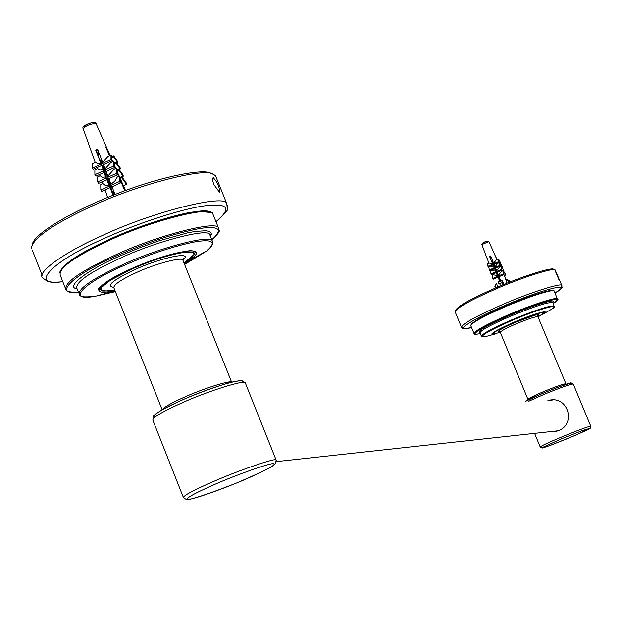 <?xml version="1.0" encoding="UTF-8"?>
<svg xmlns="http://www.w3.org/2000/svg" width="622" height="622" viewBox="0 0 622 622"><rect width="100%" height="100%" fill="white"/><g stroke="black" fill="none" stroke-linecap="round" stroke-linejoin="round"><path stroke-width="0.93" d="M212.778 174.098L210.905 173.336C203.627 168.08 158.548 177.037 114.277 194.787C74.663 210.158 35.586 232.597 32.515 243.575M213.696 184.376L212.452 179.571L213.152 177.534C217.552 182.378 219.667 187.276 219.488 192.221L213.696 184.376M31.271 248.854C31.916 238.949 51.727 224.884 90.711 206.667C136.918 184.563 206.706 166.828 213.61 174.44L215.539 175.769L226.735 203.581C225.467 193.769 152.779 211.674 102.171 235.606C64.408 252.182 34.319 273.602 43.361 278.415L47 281.082C52.559 282.085 49.939 282.668 62.83 281.766M455.529 310.627L455.716 310.184C457.808 306.172 470.947 298.824 495.12 288.157C520.101 277.054 552.701 266.675 553.611 269.342L554.91 269.862M557.88 276.168L555.625 271.884L559.022 279.931L557.88 276.168M550.143 400.451L552.958 399.899M555.244 431.567L552.414 431.419M550.392 431.637L556.519 431.279L558.455 430.618C576.283 424.22 568.29 395.95 549.49 400.164L547.928 400.529M554.987 293.11C567.629 283.857 559.714 288.771 561.853 285.552L555.135 269.956C554.218 267.235 520.902 277.855 495.353 289.199C470.636 300.107 457.209 307.602 455.086 311.692L461.524 327.351C462.138 323.93 475.573 316.435 501.83 304.858C528.871 292.908 562.941 282.108 561.853 285.552L561.954 285.832M114.946 194.53L117.434 193.559M111.291 195.977L113.072 195.246M93.207 122.542L88.86 123.483L85.852 124.921M96.853 150.229L97.133 150.928L96.068 150.641M96.324 151.294L97.133 150.928M96.052 150.602L97.778 149.801M109.612 155.92L105.756 147.126L106.463 147.321L110.133 155.687M111.859 159.629L112.807 161.782M114.471 165.592L115.778 168.562M117.239 171.89L119.097 176.119M120.349 178.988L125.419 190.542M120.855 180.131L120.349 178.701M117.402 172.255L119.167 176.088M113.118 195.246L103.268 170.848L103.252 169.658L95.702 150.089L97.553 149.233L102.638 162.404L107.925 156.697L110.957 155.306L111.812 156.557L111.882 160.81L103.509 164.659L105.11 168.811L110.638 162.785L113.422 161.502L114.425 162.972L114.51 167.621L106.137 171.462L107.894 176.026L113.748 169.495L116.205 168.368L117.2 169.822L117.294 174.829L116.298 173.367L116.205 168.368M109.208 186.219L100.826 190.044L100.772 184.501L102.785 183.583L105.328 185.41L109.192 185.061M106.051 178.063L97.677 181.896L97.638 176.881L100.08 175.754L102.513 177.247L106.035 176.881M103.268 170.848L94.902 174.681L94.863 170.024L97.646 168.749L99.971 170.031L103.252 169.658M100.787 164.262L92.429 168.103L92.406 163.835L95.423 162.443L97.67 163.625L100.78 163.259M107.894 176.026L107.909 177.208L111.05 184.205L114.876 181.041L117.325 176.928L119.346 176.003L120.318 177.418L120.435 182.946L112.046 186.779L114.977 194.375M124.882 190.744L120.38 180.481M118.577 176.36L117.27 173.375M115.264 168.803L114.502 167.069M112.287 162.023L111.781 160.857M110.11 183.14L110.56 182.938M120.341 178.467L121.819 177.791L126.515 184.4L126.437 183.202L121.741 176.594L120.225 177.286M126.515 184.4L123.436 185.807M107.66 175.42L107 175.715M109.285 179.634L107.458 179.299M113.702 195.02L110.156 186.095L110.094 182.098M100.795 160.079L101.604 161.254L101.643 164.667L103.236 168.686L103.205 166.191L104.216 167.66L104.263 171.26L106.02 175.684L105.981 173.056L106.984 174.51L107.031 178.234L109.169 183.607L109.379 181.056M95.702 150.089L100.772 162.482L100.748 160.103L101.588 159.683M123.195 176.29L123.117 175.07L118.841 169.036L118.911 170.257L123.195 176.29L121.935 176.866M109.122 180.683L108.181 181.111M117.185 169.798L118.841 169.036M100.826 190.044L101.806 191.459L110.18 187.634M104.232 168.959L105.025 168.593M104.706 172.356L105.911 171.136M111.05 184.205L111.074 185.364L112.046 186.779M120.435 182.946L119.463 181.531L111.074 185.364M119.463 181.531L119.346 176.003M104.216 167.707L104.613 167.528M120.24 169.083L120.163 167.862L116.174 162.225L116.244 163.446L120.24 169.083L119.206 169.557M114.425 163.026L116.174 162.225M97.677 181.896L98.68 183.35L107.054 179.517M105.126 173.445L105.981 173.056M107.909 177.208L116.298 173.367M104.084 166.144L102.094 165.794M117.449 162.28L117.387 161.238L113.717 156.044L113.779 157.086L117.449 162.28L116.516 162.707M101.604 161.611L102.226 161.331L101.604 161.526M94.902 174.681L95.912 176.15L104.271 172.317M111.812 156.923L113.717 156.044M102.397 166.564L103.205 166.191M105.11 168.811L105.126 169.993L113.507 166.152L113.422 161.502M92.429 168.103L93.292 169.347L101.65 165.514M102.638 162.404L102.653 163.407L111.027 159.559L110.957 155.306M99.932 160.375L100.748 160.002M121.741 176.594L121.819 177.791M118.911 170.257L117.224 171.034M114.448 164.27L116.244 163.446M97.397 168.546L96.807 167.73M111.836 157.98L113.779 157.086M108.912 178.662L117.294 174.829M105.126 169.993L106.137 171.462M114.51 167.621L113.507 166.152M102.653 163.407L103.509 164.659M111.882 160.81L111.027 159.559M107.108 150.221L106.035 147.523L106.463 147.321M99.302 153.758L98.058 155.663M102.646 163.213L101.635 164.488M104.224 168.476L104.807 168.531M106.657 172.83L105.989 173.585M107.031 178.009L108.609 178.25L107.031 178.195M110.459 182.674L109.021 184.633M110.802 187.72L112.489 187.984L110.903 187.968M114.261 192.525L113.227 193.823M112.8 192.75L113.935 191.685M109.161 182.985L110.203 181.997M108.648 178.273L107.917 178.257M105.188 173.6L106.463 172.317M101.627 163.773L102.646 162.723M97.607 154.528L99.007 152.989M112.31 191.506L113.453 190.441M112.038 186.771L110.413 186.732M108.5 181.919L109.721 180.753M107.909 177.045L107.015 177.006M104.535 167.326L103.975 167.31M101.176 162.498L102.249 161.393M97.118 153.292L98.525 151.737M111.525 186.025L110.156 185.815M107.901 176.461L107.007 176.36M104.379 166.914L103.664 166.859M508.967 280.436L505.608 279.099L509.395 280.538L508.967 280.436L509.667 282.124M509.395 280.538L509.993 281.999L509.395 280.538M503.836 274.605L502.708 270.663L503.836 274.605L499.077 276.666L500.788 280.864L502.179 280.211L502.475 281.533L501.791 282.769L499.676 283.686L498.626 283.321L498.3 281.89L499.723 281.331L500.018 282.038L489.576 256.404L490.634 255.945L493.596 263.215L496.224 260.012L497.942 259.265L498.323 259.926L498.86 262.391L494.109 264.459L495.042 266.752L497.771 263.37L499.357 262.678L499.808 263.464L500.391 266.154L495.633 268.214L496.667 270.741L499.544 267.071L500.935 266.465L502.008 270.127L500.935 266.465M500.78 280.872L500.951 281.634L499.894 282.093L499.723 281.331M497.864 286.975L496.34 283.119L494.879 286.524L495.493 287.994L494.879 286.524M487.477 241.056L482.307 243.256M489.685 256.552L490.704 256.108M496.978 259.685L488.908 241.577L485.393 241.663M494.747 254.787L497.133 259.615M498.479 262.562L498.665 262.982M500.158 266.255L500.368 266.714M501.938 270.158L502.257 270.858L501.938 270.158M503.727 274.077L506.075 279.239L503.719 274.077M487.127 258.114L488.838 263.23M489.973 266.263L490.128 266.698L489.973 266.263M491.388 270.065L491.567 270.539L491.388 270.065M492.888 274.092L493.16 274.815L492.888 274.092M497.592 276.37L492.834 278.438L492.157 275.251L493.308 274.753L497.444 275.709M495.75 271.876L490.999 273.944L490.393 271.052L491.777 270.446L495.61 271.2M494.132 267.895L489.382 269.964L488.814 267.266L490.393 266.581L493.985 267.211M492.671 264.257L487.92 266.325L487.399 263.852L489.117 263.106L492.546 263.674M495.788 270.718L496.659 270.725L498.502 275.251L501.565 271.161L502.708 270.663M502.179 280.211L503.968 284.425M507 283.189L505.608 279.099M505.849 279.161L503.789 274.629M502.102 270.928L501.783 270.228M500.212 266.776L500.002 266.317M498.51 263.052L498.315 262.632M498.486 275.212L497.872 274.17M503.206 271.697L503.595 271.526L505.507 274.356L503.431 270.842L502.934 271.06M505.67 275.041L504.411 275.585M496.698 270.881L496.107 269.886L495.648 270.088M497.305 272.319L496.247 272.405M496.107 269.886L495.936 269.186L496.232 269.676M495.384 269.427L495.936 269.186M500.197 281.96L497.398 274.209M492.173 261.839L497.079 273.486M489.576 256.404L492.445 263.223L492.15 261.846L492.904 261.512M503.789 270.57L501.736 266.667L503.789 270.57L502.879 270.959M501.192 266.9L501.736 266.667M492.834 278.438L493.269 279.192L498.02 277.124M495.104 267.032L494.715 265.967M494.078 266.333L494.56 266.123M498.502 275.251L499.077 276.666M503.408 273.851L498.642 275.911M493.821 265.664L494.397 265.415M502.117 266.589L500.189 262.896L502.117 266.589M499.622 263.145L500.189 262.896M490.999 273.944L491.45 274.714L496.201 272.654M496.807 271.417L501.565 269.349M494.265 264.848L493.16 264.941M500.539 262.834L498.774 259.483L500.539 262.834M493.098 262.5L492.982 262.01L493.215 262.391M492.414 262.259L492.982 262.01M489.382 269.964L489.833 270.741L494.583 268.673M498.214 259.732L498.774 259.483M495.042 266.752L495.19 267.437L499.94 265.369L499.357 262.678M487.92 266.325L488.301 266.986L493.052 264.918M492.857 264L493.604 263.23L493.72 263.798L498.479 261.73L497.942 259.265M503.431 270.842L503.595 271.526M493.091 274.846L492.694 274.178M501.9 267.367L501.456 267.561M491.294 270.656L491.03 270.22M499.886 263.814L500.352 263.604M489.708 266.877L489.467 266.48M498.409 260.307L498.914 260.082M497.258 272.195L502.008 270.127M495.19 267.437L495.633 268.214M500.391 266.154L499.94 265.369M493.72 263.798L494.109 264.459M498.86 262.391L498.479 261.73M490.509 257.632L491.038 256.933M491.497 258.052L490.696 259.001M495.804 268.626L495.19 269.256M496.931 271.635L495.991 271.682L496.978 271.713M498.004 274.038L497.242 274.823M499.202 276.977L498.168 277.047L499.248 277.085M500.212 279.441L499.474 280.211M499.295 279.783L500.08 279.123M497.165 274.411L497.903 273.781M494.91 269.171L495.726 268.432M492.811 263.782L493.549 263.098M490.525 258.581L491.372 257.757M500.873 281.665L500.104 281.727M499.746 278.306L499.007 279.076L499.8 278.438M498.867 276.3L497.888 276.37M496.822 273.789L497.623 273.089M496.706 270.951L495.843 270.998M494.622 268.494L495.392 267.794M493.246 262.36L492.445 263.176L493.269 262.414M490.245 257.905L491.1 257.073M500.873 281.3L499.917 281.276M498.696 276.005L497.779 275.997M496.986 273.579L497.584 272.988M494.622 268.486L495.353 267.732M494.342 265.438L493.689 265.438M492.437 262.297L493.005 262.08M227.543 206.963L226.735 203.581L227.325 208.704C229.409 208.471 225.63 212.825 215.997 221.774M194.048 253.131L193.66 251.428L192.618 250.853M114.736 289.969L106.914 291.003L102.443 290.567L101.339 289.805L101.122 288.639L101.899 287.061L110.389 280.227L131.405 269.318C172.418 250.697 213.478 245.091 183.941 262.818C202.243 248.722 191.008 255.051 193.66 251.428L193.489 251.008M100.126 287.022L100.259 289.541C103.112 289.914 96.301 292.449 114.743 289.992M182.891 260.19C194.507 250.619 162.101 257.143 134.5 269.746C112.621 280.234 105.662 286.104 113.608 287.341M241.6 382.546C248.015 376.411 212.304 386.635 183.824 399.27C161.992 409.019 152.413 414.905 155.08 416.927M276.331 460.568L245.255 382.771L242.09 380.757C239.625 380.991 244.71 379.801 232.356 382.009C225.032 383.611 203.044 391.013 183.778 399.27C146.854 416.149 154.606 416.717 153.012 417.315L152.942 420.441C151.892 417.782 162.249 411.624 184.003 401.967C209.373 390.632 244.998 379.645 245.255 382.771L245.573 383.556M276.137 459.953C276.215 457.652 240.823 469.602 215.266 480.728C193.349 490.214 182.759 495.897 183.49 497.763L186.507 499.614L191.7 498.852C201.373 496.232 216.129 491.038 235.971 483.255C255.137 475.053 267.367 469.33 272.654 466.072L275.632 463.266L276.137 459.953M217.187 483.317C238.016 474.298 268.035 463.724 272.926 463.639C277.591 464.035 268.02 469.431 244.205 479.819C224.239 488.441 195.083 498.805 189.267 499.295C183.443 499.365 192.75 494.039 217.187 483.317M62.783 281.649C28.472 287.069 49.48 262.367 104.232 238.467C135.409 224.083 182.075 208.564 205.493 205.734C228.398 203.029 231.882 208.347 215.958 221.673M231.578 382.203C230.987 379.988 204.444 388.175 185.737 396.548C172.045 402.558 164.192 406.967 162.179 409.774M162.155 409.781L114.013 288.142C112.885 285.156 120.373 279.947 136.482 272.514C155.205 263.782 182.168 256.715 182.837 260.058L183.195 260.952M543.869 311.972L543.869 311.972C541.653 313.69 549.374 309.655 537.999 316.839C553.487 308.706 535.317 313.161 513.756 322.499C493.075 331.923 488.589 335.219 500.298 332.405M492.772 333.229L492.772 333.229C495.47 332.91 487.617 335.328 500.306 332.405L527.961 399.41C528.405 398.484 533.583 395.895 543.488 391.65C556.239 386.394 563.672 383.774 565.771 383.782L565.795 383.844M501.091 331.37C495.252 332.249 499.777 329.333 514.674 322.624L534.974 315.167L538.839 314.802L536.708 316.668M525.613 401.314L543.208 393.12L557.631 387.343L570.024 383.253L571.105 383.541L569.06 384.886M525.59 401.314C533.342 396.401 574.681 380.555 571.004 383.059L573.266 384.046C570.491 384.046 560.585 387.553 543.55 394.573L528.824 401.198M534.601 433.363L540.23 447.024C540.922 446.06 547.904 442.778 561.176 437.18C578.25 430.167 588.117 426.513 590.776 426.218L590.799 426.272M562.024 438.611L543.014 447.234L542.252 447.793L544.025 447.537L550.237 445.414L574.852 435.548L589.92 428.371L582.2 430.634L562.024 438.611M554.979 293.086C576.851 280.429 541.404 289.518 502.716 306.366C469.766 320.346 451.766 332.964 471.562 327.561M566.144 384.326L537.96 316.746C535.721 316.388 528.249 318.837 515.545 324.101C505.702 328.408 500.624 331.176 500.306 332.405M95.252 162.529L83.239 128.863C85.455 125.885 89.622 124.073 95.757 123.436L96.192 123.848M85.797 124.952L84.188 126.507M507.544 279.892L508.641 282.536M500.562 285.84L499.676 283.686M501.791 282.769L502.693 284.954M503.719 284.526L502.475 281.533M496.239 287.675L495.229 285.226M481.926 244.563L488.908 241.577M553.37 290.769C554.109 288.033 526.259 296.896 504.232 306.623C483.908 315.541 472.844 321.597 471.048 324.793M554.148 306.327L552.515 308.675L542.781 314.265C552.32 308.504 533.116 313.877 513.469 322.414C494.016 331.184 488.138 334.978 495.843 333.796L485.051 336.735C477.984 337.085 486.661 331.775 511.082 320.828C535.845 310.036 561.627 302.525 552.515 308.675L542.073 314.716M493.51 333.719L492.344 333.493M544.421 312.011L543.698 313.014M495.921 333.773L485.051 336.735C482.174 337.046 480.977 336.906 481.459 336.323C482.003 333.96 491.777 328.61 510.771 320.276C535.363 310.09 549.801 305.363 554.078 306.117L552.81 302.043L552.546 302.564M481.459 336.323L480.028 332.856C480.565 330.461 490.323 325.088 509.309 316.753C533.901 306.56 548.34 301.857 552.631 302.642M552.6 302.603C559.396 297.37 532.914 305.247 508.765 315.82C485.969 325.967 476.359 331.565 479.943 332.615M480.355 333.641L476.195 334.271L474.726 333.757L477.976 330.616L488.254 324.839L507.987 315.704C539.546 301.981 569.457 293.911 553.036 303.622C557.74 300.014 559.194 298.459 557.421 298.957C558.331 296.196 530.092 305.262 507.653 315.136C485.844 324.723 474.648 330.888 474.065 333.649C476.981 334.154 471.181 335.071 480.355 333.656M557.506 299.205L554.148 291.096C555.026 288.266 526.772 297.254 504.349 307.151C482.563 316.746 471.39 322.966 470.838 325.804L474.065 333.649M210.407 212.359C206.255 205.921 148.409 220.919 109.433 239.353C81.443 252.151 65.061 262.717 60.287 271.036M115.397 291.632L96.332 296.025C66.119 302.292 80.417 284.479 123.249 265.788C149.832 254.033 174.074 245.993 195.977 241.663C213.105 239.058 216.681 242.168 206.691 250.993L185.706 262.383C217.249 243.552 173.973 249.344 130.465 269.101C96.612 283.959 87.609 297.153 114.938 290.482M192.074 256.715L194.352 254.266L195.067 252.392L194.569 251.335L191.903 250.783C189.881 250.161 179.983 252.213 162.194 256.964C142.625 264.031 129.477 269.295 122.744 272.755C104.605 283.018 96.643 288.662 98.851 289.697L99.536 290.116L98.968 288.802M78.706 292.978L77.019 288.694C74.562 282.854 88.876 272.708 119.984 258.262C156.386 241.188 208.673 227.823 209.715 234.548L212.786 242.331L212.514 244.438L211.262 246.584L206.691 250.993L184.602 264.474M212.25 240.854C211.247 234.23 158.983 247.704 122.557 264.754C91.434 279.185 77.089 289.277 79.515 295.022C80.681 297.106 86.287 297.44 96.332 296.025L115.062 290.785M210.337 236.088L210.36 234.152L209.715 234.548L210.392 236.236M210.461 236.407L211.387 234.074L210.811 232.364L208.906 231.267L205.82 230.739L195.378 231.407L187.976 232.745L159.201 240.73L138.03 248.388L118.716 256.497C86.792 270.352 64.711 287.488 77.042 288.748M184.291 263.689L200.245 254.647M78.341 292.052C52.256 295.714 71.794 275.305 116.065 256.093C146.784 242.494 174.728 233.289 199.903 228.468C219.504 225.662 223.469 229.409 211.791 239.727M219.1 230.568L218.446 227.877C217.342 220.087 157.21 235.357 115.311 255.036C79.577 271.658 63.172 283.337 66.095 290.054C67.184 291.757 71.273 292.441 78.364 292.107M65.139 287.621L60.466 275.748C57.449 268.79 73.785 256.972 109.464 240.294C151.309 220.546 211.519 205.579 212.716 213.618L219.03 229.261C217.335 231.205 223.834 228.608 211.814 239.765M32.406 250.503L42.133 275.289M99.551 287.745L99.714 288.157M152.942 420.441L183.241 497.126M182.806 260.027L183.684 258.146L182.837 260.058L231.625 382.188M113.608 287.356L113.064 286.967L113.632 287.076M551.691 400.086L549.521 400.156M540.23 447.024L541.972 448.003C542.493 447.576 537.097 450.864 570.079 437.561C598.1 425.448 588.093 428.853 590.449 427.959L590.776 426.218L573.266 384.046M461.524 327.351C465.202 328.074 456.999 330.018 471.569 327.584M528.07 399.993L527.961 399.41M500.259 332.311L499.217 331.588L501.138 331.339M537.96 316.746L538.318 315.331L536.654 316.676M557.981 430.805L276.355 461.617M110.18 155.663L96.091 123.622C96.293 121.648 93.253 121.865 86.971 124.283C83.48 126.11 82.205 127.541 83.154 128.575M111.859 159.473L112.862 161.759M114.471 165.413L115.84 168.531M120.349 178.778L125.512 190.511M107.699 197.438L105.04 189.982M102.762 183.591L102.117 181.78M99.979 175.801L99.52 174.494M97.491 168.819L97.063 167.613M96.503 151.216L96.83 152.561M112.489 187.984L111.525 188M485.261 241.709L483.729 242.386M483.636 242.432L481.848 244.5M486.909 258.052L481.863 244.524M492.352 333.478L492.29 333.719C490.774 335.18 490.595 332.226 516.672 321.069C543.301 310.308 547.111 311.762 544.444 312.019L544.374 311.917M470.838 325.804L471.67 323.634C476.374 320.097 485.502 315.183 499.046 308.893L539.935 293.141C547.928 291.018 552.173 290.101 552.655 290.396L554.148 291.096M99.536 290.116L98.991 288.74M59.619 272.537C63.615 262.507 86.194 248.901 127.362 231.711C149.467 223.034 169.052 216.868 186.133 213.214C192.525 211.519 201.03 211.317 211.659 212.615L212.716 213.618"/></g></svg>
